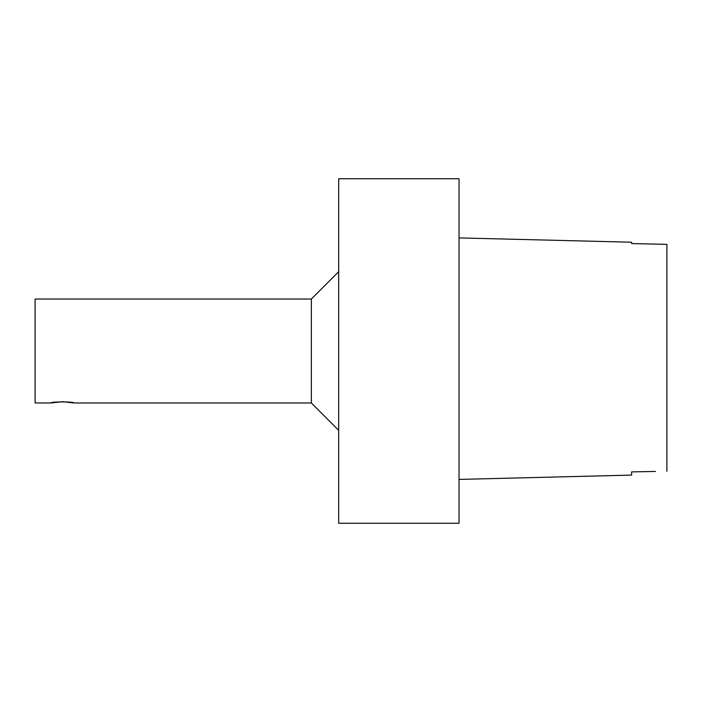 <?xml version="1.0" encoding="UTF-8"?>
<svg xmlns="http://www.w3.org/2000/svg" width="702" height="702" viewBox="0 0 702 702"><rect width="100%" height="100%" fill="white"/><g stroke="black" fill="none" stroke-linecap="round" stroke-linejoin="round"><path stroke-width="1.05" d="M459.038 523.271L459.038 178.729L338.689 178.729L338.689 523.271L459.038 523.271M73.938 402.966C74.649 401.57 50.254 401.57 50.965 402.966L62.452 401.684L73.938 402.966L311.346 402.966L311.346 299.034L338.689 271.683M311.346 402.966L338.689 430.317M50.965 402.966L35.1 402.966L35.1 299.034L311.346 299.034M655.185 244.094L631.616 243.568L666.9 244.357L666.9 471.235L666.9 244.357L657.002 244.129M655.449 471.446L631.616 471.893L631.616 475.096L631.616 471.893M631.616 475.096L459.038 479.413M631.616 243.278L631.616 242.216L459.038 237.908"/></g></svg>
